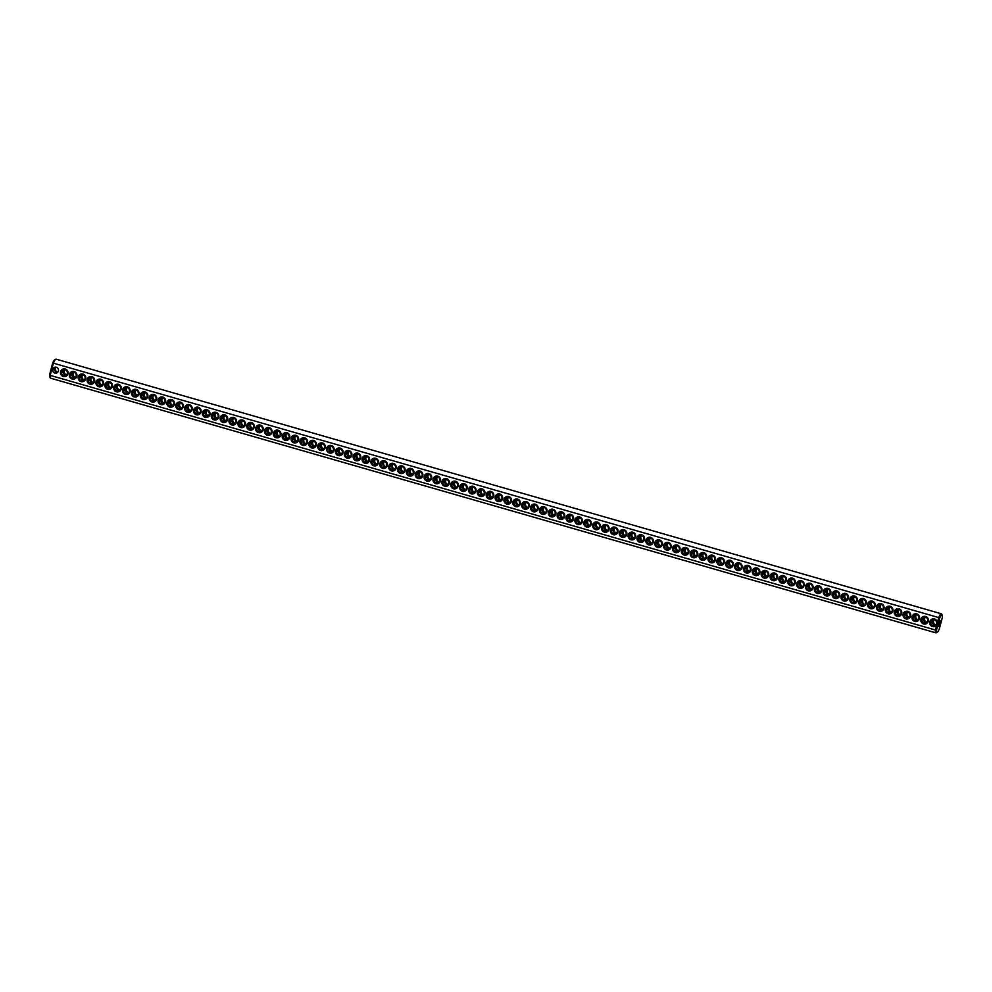 <?xml version="1.0" encoding="UTF-8"?>
<svg xmlns="http://www.w3.org/2000/svg" width="992" height="992" viewBox="0 0 992 992"><rect width="100%" height="100%" fill="white"/><g stroke="black" fill="none" stroke-linecap="round" stroke-linejoin="round"><path stroke-width="1.49" d="M937.328 632.164L936.262 632.772A9.908 1.81 -74 0 1 935.89 632.846A9.908 1.81 -74 0 1 935.431 630.007L50.183 375.373L49.6 374.74L52.712 362.973A9.015 1.649 -74 0 1 54.672 359.836L55.738 359.228A9.908 1.81 -74 0 1 56.11 359.154L941.371 613.8A9.908 1.81 -74 0 1 941.644 614.048L942.214 615.139A9.015 1.649 -74 0 1 942.4 617.26L939.288 629.027A9.015 1.649 -74 0 1 937.328 632.164A9.015 1.649 -74 0 1 936.56 629.87L939.672 618.103A9.015 1.649 -74 0 1 942.214 615.139M935.89 632.846L50.629 378.2A9.908 1.81 -74 0 1 50.356 377.952A9.908 1.81 -74 0 1 50.183 375.373L51.584 370.053M936.845 624.7L937.316 622.902A3.906 3.807 72.8 0 0 929.802 621.711A3.906 3.807 72.8 0 0 936.845 624.7L935.431 630.007L936.56 629.87M50.356 377.952L49.786 376.861A9.015 1.649 -74 0 1 49.6 374.74M52.055 368.268L53.456 362.948A9.908 1.81 -74 0 1 55.738 359.228M937.316 622.902L938.717 617.582L52.712 362.973M60.586 371.678A3.906 3.807 72.8 0 1 66.972 370.028A3.906 3.807 72.8 0 1 65.261 376.526A3.906 3.807 72.8 0 1 60.586 371.678M69.452 374.232A3.906 3.807 72.8 0 1 75.851 372.583A3.906 3.807 72.8 0 1 74.127 379.068A3.906 3.807 72.8 0 1 69.452 374.232M78.318 376.786A3.906 3.807 72.8 0 1 84.717 375.125A3.906 3.807 72.8 0 1 82.993 381.622A3.906 3.807 72.8 0 1 78.318 376.786M96.063 381.883A3.906 3.807 72.8 0 1 102.449 380.234A3.906 3.807 72.8 0 1 100.738 386.731A3.906 3.807 72.8 0 1 96.063 381.883M113.795 386.992A3.906 3.807 72.8 0 1 120.193 385.33A3.906 3.807 72.8 0 1 118.482 391.828A3.906 3.807 72.8 0 1 113.795 386.992M131.539 392.088A3.906 3.807 72.8 0 1 137.938 390.439A3.906 3.807 72.8 0 1 136.214 396.936A3.906 3.807 72.8 0 1 131.539 392.088M149.284 397.197A3.906 3.807 72.8 0 1 155.67 395.535A3.906 3.807 72.8 0 1 153.958 402.033A3.906 3.807 72.8 0 1 149.284 397.197M158.15 399.751A3.906 3.807 72.8 0 1 164.536 398.09A3.906 3.807 72.8 0 1 162.824 404.587A3.906 3.807 72.8 0 1 158.15 399.751M175.882 404.848A3.906 3.807 72.8 0 1 182.28 403.198A3.906 3.807 72.8 0 1 180.569 409.684A3.906 3.807 72.8 0 1 175.882 404.848M193.626 409.956A3.906 3.807 72.8 0 1 200.024 408.295A3.906 3.807 72.8 0 1 198.301 414.792A3.906 3.807 72.8 0 1 193.626 409.956M211.37 415.053A3.906 3.807 72.8 0 1 217.756 413.404A3.906 3.807 72.8 0 1 216.045 419.889A3.906 3.807 72.8 0 1 211.37 415.053M255.713 427.812A3.906 3.807 72.8 0 1 262.111 426.151A3.906 3.807 72.8 0 1 260.388 432.648A3.906 3.807 72.8 0 1 255.713 427.812M273.457 432.909A3.906 3.807 72.8 0 1 279.843 431.26A3.906 3.807 72.8 0 1 278.132 437.757A3.906 3.807 72.8 0 1 273.457 432.909M291.189 438.018A3.906 3.807 72.8 0 1 297.588 436.356A3.906 3.807 72.8 0 1 295.864 442.854A3.906 3.807 72.8 0 1 291.189 438.018M335.544 450.765A3.906 3.807 72.8 0 1 341.93 449.116A3.906 3.807 72.8 0 1 340.219 455.613A3.906 3.807 72.8 0 1 335.544 450.765M353.276 455.874A3.906 3.807 72.8 0 1 359.674 454.224A3.906 3.807 72.8 0 1 357.951 460.71A3.906 3.807 72.8 0 1 353.276 455.874M433.107 478.838A3.906 3.807 72.8 0 1 439.493 477.177A3.906 3.807 72.8 0 1 437.782 483.674A3.906 3.807 72.8 0 1 433.107 478.838M87.197 379.341A3.906 3.807 72.8 0 1 93.583 377.679A3.906 3.807 72.8 0 1 91.872 384.177A3.906 3.807 72.8 0 1 87.197 379.341M104.929 384.437A3.906 3.807 72.8 0 1 111.327 382.788A3.906 3.807 72.8 0 1 109.604 389.273A3.906 3.807 72.8 0 1 104.929 384.437M122.673 389.546A3.906 3.807 72.8 0 1 129.059 387.884A3.906 3.807 72.8 0 1 127.348 394.382A3.906 3.807 72.8 0 1 122.673 389.546M140.405 394.642A3.906 3.807 72.8 0 1 146.804 392.993A3.906 3.807 72.8 0 1 145.08 399.478A3.906 3.807 72.8 0 1 140.405 394.642M167.016 402.293A3.906 3.807 72.8 0 1 173.414 400.644A3.906 3.807 72.8 0 1 171.69 407.142A3.906 3.807 72.8 0 1 167.016 402.293M184.76 407.402A3.906 3.807 72.8 0 1 191.146 405.74A3.906 3.807 72.8 0 1 189.435 412.238A3.906 3.807 72.8 0 1 184.76 407.402M202.492 412.498A3.906 3.807 72.8 0 1 208.89 410.849A3.906 3.807 72.8 0 1 207.167 417.347A3.906 3.807 72.8 0 1 202.492 412.498M220.236 417.607A3.906 3.807 72.8 0 1 226.622 415.946A3.906 3.807 72.8 0 1 224.911 422.443A3.906 3.807 72.8 0 1 220.236 417.607M229.102 420.162A3.906 3.807 72.8 0 1 235.501 418.5A3.906 3.807 72.8 0 1 233.777 424.998A3.906 3.807 72.8 0 1 229.102 420.162M237.968 422.704A3.906 3.807 72.8 0 1 244.367 421.054A3.906 3.807 72.8 0 1 242.656 427.552A3.906 3.807 72.8 0 1 237.968 422.704M246.847 425.258A3.906 3.807 72.8 0 1 253.233 423.609A3.906 3.807 72.8 0 1 251.522 430.094A3.906 3.807 72.8 0 1 246.847 425.258M264.579 430.354A3.906 3.807 72.8 0 1 270.977 428.705A3.906 3.807 72.8 0 1 269.254 435.203A3.906 3.807 72.8 0 1 264.579 430.354M282.323 435.463A3.906 3.807 72.8 0 1 288.709 433.814A3.906 3.807 72.8 0 1 286.998 440.299A3.906 3.807 72.8 0 1 282.323 435.463M300.055 440.56A3.906 3.807 72.8 0 1 306.454 438.91A3.906 3.807 72.8 0 1 304.742 445.408A3.906 3.807 72.8 0 1 300.055 440.56M308.934 443.114A3.906 3.807 72.8 0 1 315.32 441.465A3.906 3.807 72.8 0 1 313.608 447.962A3.906 3.807 72.8 0 1 308.934 443.114M317.8 445.668A3.906 3.807 72.8 0 1 324.198 444.019A3.906 3.807 72.8 0 1 322.474 450.504A3.906 3.807 72.8 0 1 317.8 445.668M326.666 448.223A3.906 3.807 72.8 0 1 333.064 446.561A3.906 3.807 72.8 0 1 331.353 453.059A3.906 3.807 72.8 0 1 326.666 448.223M344.41 453.319A3.906 3.807 72.8 0 1 350.796 451.67A3.906 3.807 72.8 0 1 349.085 458.168A3.906 3.807 72.8 0 1 344.41 453.319M362.154 458.428A3.906 3.807 72.8 0 1 368.54 456.766A3.906 3.807 72.8 0 1 366.829 463.264A3.906 3.807 72.8 0 1 362.154 458.428M371.02 460.97A3.906 3.807 72.8 0 1 377.406 459.321A3.906 3.807 72.8 0 1 375.695 465.818A3.906 3.807 72.8 0 1 371.02 460.97M379.886 463.524A3.906 3.807 72.8 0 1 386.285 461.875A3.906 3.807 72.8 0 1 384.561 468.373A3.906 3.807 72.8 0 1 379.886 463.524M388.752 466.079A3.906 3.807 72.8 0 1 395.151 464.43A3.906 3.807 72.8 0 1 393.44 470.915A3.906 3.807 72.8 0 1 388.752 466.079M397.631 468.633A3.906 3.807 72.8 0 1 404.017 466.972A3.906 3.807 72.8 0 1 402.306 473.469A3.906 3.807 72.8 0 1 397.631 468.633M406.497 471.175A3.906 3.807 72.8 0 1 412.883 469.526A3.906 3.807 72.8 0 1 411.172 476.024A3.906 3.807 72.8 0 1 406.497 471.175M415.363 473.73A3.906 3.807 72.8 0 1 421.761 472.08A3.906 3.807 72.8 0 1 420.038 478.578A3.906 3.807 72.8 0 1 415.363 473.73M424.241 476.284A3.906 3.807 72.8 0 1 430.627 474.635A3.906 3.807 72.8 0 1 428.916 481.12A3.906 3.807 72.8 0 1 424.241 476.284M441.973 481.38A3.906 3.807 72.8 0 1 448.372 479.731A3.906 3.807 72.8 0 1 446.648 486.229A3.906 3.807 72.8 0 1 441.973 481.38M450.839 483.935A3.906 3.807 72.8 0 1 457.238 482.286A3.906 3.807 72.8 0 1 455.526 488.783A3.906 3.807 72.8 0 1 450.839 483.935M459.718 486.489A3.906 3.807 72.8 0 1 466.104 484.84A3.906 3.807 72.8 0 1 464.392 491.325A3.906 3.807 72.8 0 1 459.718 486.489M468.584 489.044A3.906 3.807 72.8 0 1 474.982 487.382A3.906 3.807 72.8 0 1 473.258 493.88A3.906 3.807 72.8 0 1 468.584 489.044M477.45 491.586A3.906 3.807 72.8 0 1 483.848 489.936A3.906 3.807 72.8 0 1 482.124 496.434A3.906 3.807 72.8 0 1 477.45 491.586M486.328 494.14A3.906 3.807 72.8 0 1 492.714 492.491A3.906 3.807 72.8 0 1 491.003 498.988A3.906 3.807 72.8 0 1 486.328 494.14M495.194 496.694A3.906 3.807 72.8 0 1 501.58 495.045A3.906 3.807 72.8 0 1 499.869 501.53A3.906 3.807 72.8 0 1 495.194 496.694M504.06 499.249A3.906 3.807 72.8 0 1 510.458 497.587A3.906 3.807 72.8 0 1 508.735 504.085A3.906 3.807 72.8 0 1 504.06 499.249M512.926 501.791A3.906 3.807 72.8 0 1 519.324 500.142A3.906 3.807 72.8 0 1 517.613 506.639A3.906 3.807 72.8 0 1 512.926 501.791M521.804 504.345A3.906 3.807 72.8 0 1 528.19 502.696A3.906 3.807 72.8 0 1 526.479 509.194A3.906 3.807 72.8 0 1 521.804 504.345M530.67 506.9A3.906 3.807 72.8 0 1 537.069 505.25A3.906 3.807 72.8 0 1 535.345 511.736A3.906 3.807 72.8 0 1 530.67 506.9M539.536 509.454A3.906 3.807 72.8 0 1 545.935 507.792A3.906 3.807 72.8 0 1 544.211 514.29A3.906 3.807 72.8 0 1 539.536 509.454M548.415 511.996A3.906 3.807 72.8 0 1 554.801 510.347A3.906 3.807 72.8 0 1 553.09 516.844A3.906 3.807 72.8 0 1 548.415 511.996M557.281 514.55A3.906 3.807 72.8 0 1 563.667 512.901A3.906 3.807 72.8 0 1 561.956 519.399A3.906 3.807 72.8 0 1 557.281 514.55M566.147 517.105A3.906 3.807 72.8 0 1 572.545 515.456A3.906 3.807 72.8 0 1 570.822 521.941A3.906 3.807 72.8 0 1 566.147 517.105M575.013 519.659A3.906 3.807 72.8 0 1 581.411 517.998A3.906 3.807 72.8 0 1 579.7 524.495A3.906 3.807 72.8 0 1 575.013 519.659M583.891 522.201A3.906 3.807 72.8 0 1 590.277 520.552A3.906 3.807 72.8 0 1 588.566 527.05A3.906 3.807 72.8 0 1 583.891 522.201M592.757 524.756A3.906 3.807 72.8 0 1 599.156 523.106A3.906 3.807 72.8 0 1 597.432 529.604A3.906 3.807 72.8 0 1 592.757 524.756M601.623 527.31A3.906 3.807 72.8 0 1 608.022 525.661A3.906 3.807 72.8 0 1 606.298 532.146A3.906 3.807 72.8 0 1 601.623 527.31M610.502 529.864A3.906 3.807 72.8 0 1 616.888 528.203A3.906 3.807 72.8 0 1 615.176 534.7A3.906 3.807 72.8 0 1 610.502 529.864M619.368 532.406A3.906 3.807 72.8 0 1 625.754 530.757A3.906 3.807 72.8 0 1 624.042 537.255A3.906 3.807 72.8 0 1 619.368 532.406M628.234 534.961A3.906 3.807 72.8 0 1 634.632 533.312A3.906 3.807 72.8 0 1 632.908 539.809A3.906 3.807 72.8 0 1 628.234 534.961M637.1 537.515A3.906 3.807 72.8 0 1 643.498 535.866A3.906 3.807 72.8 0 1 641.787 542.351A3.906 3.807 72.8 0 1 637.1 537.515M645.978 540.07A3.906 3.807 72.8 0 1 652.364 538.408A3.906 3.807 72.8 0 1 650.653 544.906A3.906 3.807 72.8 0 1 645.978 540.07M654.844 542.612A3.906 3.807 72.8 0 1 661.242 540.962A3.906 3.807 72.8 0 1 659.519 547.46A3.906 3.807 72.8 0 1 654.844 542.612M663.71 545.166A3.906 3.807 72.8 0 1 670.108 543.517A3.906 3.807 72.8 0 1 668.397 550.014A3.906 3.807 72.8 0 1 663.71 545.166M672.588 547.72A3.906 3.807 72.8 0 1 678.974 546.071A3.906 3.807 72.8 0 1 677.263 552.556A3.906 3.807 72.8 0 1 672.588 547.72M681.454 550.275A3.906 3.807 72.8 0 1 687.84 548.613A3.906 3.807 72.8 0 1 686.129 555.111A3.906 3.807 72.8 0 1 681.454 550.275M690.32 552.817A3.906 3.807 72.8 0 1 696.719 551.168A3.906 3.807 72.8 0 1 694.995 557.665A3.906 3.807 72.8 0 1 690.32 552.817M699.199 555.371A3.906 3.807 72.8 0 1 705.585 553.722A3.906 3.807 72.8 0 1 703.874 560.22A3.906 3.807 72.8 0 1 699.199 555.371M708.065 557.926A3.906 3.807 72.8 0 1 714.451 556.276A3.906 3.807 72.8 0 1 712.74 562.762A3.906 3.807 72.8 0 1 708.065 557.926M716.931 560.48A3.906 3.807 72.8 0 1 723.329 558.818A3.906 3.807 72.8 0 1 721.606 565.316A3.906 3.807 72.8 0 1 716.931 560.48M725.797 563.022A3.906 3.807 72.8 0 1 732.195 561.373A3.906 3.807 72.8 0 1 730.484 567.87A3.906 3.807 72.8 0 1 725.797 563.022M734.675 565.576A3.906 3.807 72.8 0 1 741.061 563.927A3.906 3.807 72.8 0 1 739.35 570.425A3.906 3.807 72.8 0 1 734.675 565.576M743.541 568.131A3.906 3.807 72.8 0 1 749.927 566.482A3.906 3.807 72.8 0 1 748.216 572.967A3.906 3.807 72.8 0 1 743.541 568.131M752.407 570.685A3.906 3.807 72.8 0 1 758.806 569.024A3.906 3.807 72.8 0 1 757.082 575.521A3.906 3.807 72.8 0 1 752.407 570.685M761.286 573.227A3.906 3.807 72.8 0 1 767.672 571.578A3.906 3.807 72.8 0 1 765.96 578.076A3.906 3.807 72.8 0 1 761.286 573.227M770.152 575.782A3.906 3.807 72.8 0 1 776.538 574.132A3.906 3.807 72.8 0 1 774.826 580.63A3.906 3.807 72.8 0 1 770.152 575.782M779.018 578.336A3.906 3.807 72.8 0 1 785.416 576.687A3.906 3.807 72.8 0 1 783.692 583.172A3.906 3.807 72.8 0 1 779.018 578.336M787.884 580.89A3.906 3.807 72.8 0 1 794.282 579.229A3.906 3.807 72.8 0 1 792.571 585.726A3.906 3.807 72.8 0 1 787.884 580.89M796.762 583.432A3.906 3.807 72.8 0 1 803.148 581.783A3.906 3.807 72.8 0 1 801.437 588.281A3.906 3.807 72.8 0 1 796.762 583.432M805.628 585.987A3.906 3.807 72.8 0 1 812.026 584.338A3.906 3.807 72.8 0 1 810.303 590.835A3.906 3.807 72.8 0 1 805.628 585.987M814.494 588.541A3.906 3.807 72.8 0 1 820.892 586.892A3.906 3.807 72.8 0 1 819.169 593.377A3.906 3.807 72.8 0 1 814.494 588.541M823.372 591.096A3.906 3.807 72.8 0 1 829.758 589.434A3.906 3.807 72.8 0 1 828.047 595.932A3.906 3.807 72.8 0 1 823.372 591.096M832.238 593.638A3.906 3.807 72.8 0 1 838.624 591.988A3.906 3.807 72.8 0 1 836.913 598.486A3.906 3.807 72.8 0 1 832.238 593.638M841.104 596.192A3.906 3.807 72.8 0 1 847.503 594.543A3.906 3.807 72.8 0 1 845.779 601.028A3.906 3.807 72.8 0 1 841.104 596.192M849.97 598.746A3.906 3.807 72.8 0 1 856.369 597.097A3.906 3.807 72.8 0 1 854.658 603.582A3.906 3.807 72.8 0 1 849.97 598.746M858.849 601.301A3.906 3.807 72.8 0 1 865.235 599.639A3.906 3.807 72.8 0 1 863.524 606.137A3.906 3.807 72.8 0 1 858.849 601.301M867.715 603.843A3.906 3.807 72.8 0 1 874.113 602.194A3.906 3.807 72.8 0 1 872.39 608.691A3.906 3.807 72.8 0 1 867.715 603.843M876.581 606.397A3.906 3.807 72.8 0 1 882.979 604.748A3.906 3.807 72.8 0 1 881.256 611.233A3.906 3.807 72.8 0 1 876.581 606.397M885.459 608.952A3.906 3.807 72.8 0 1 891.845 607.302A3.906 3.807 72.8 0 1 890.134 613.788A3.906 3.807 72.8 0 1 885.459 608.952M894.325 611.506A3.906 3.807 72.8 0 1 900.711 609.844A3.906 3.807 72.8 0 1 899 616.342A3.906 3.807 72.8 0 1 894.325 611.506M903.191 614.048A3.906 3.807 72.8 0 1 909.59 612.399A3.906 3.807 72.8 0 1 907.866 618.896A3.906 3.807 72.8 0 1 903.191 614.048M912.057 616.602A3.906 3.807 72.8 0 1 918.456 614.953A3.906 3.807 72.8 0 1 916.744 621.438A3.906 3.807 72.8 0 1 912.057 616.602M920.936 619.157A3.906 3.807 72.8 0 1 927.322 617.508A3.906 3.807 72.8 0 1 925.61 623.993A3.906 3.807 72.8 0 1 920.936 619.157M935.816 624.799A3.001 2.926 72.8 0 1 934.266 619.789M57.734 372.211A3.001 2.926 72.8 0 1 56.184 367.201M939.672 618.103L938.717 617.582A9.908 1.81 -74 0 1 941.371 613.8M66.6 374.765A3.001 2.926 72.8 0 1 65.05 369.756M75.466 377.32A3.001 2.926 72.8 0 1 73.916 372.31M84.345 379.874A3.001 2.926 72.8 0 1 82.795 374.864M93.211 382.416A3.001 2.926 72.8 0 1 91.661 377.406M102.077 384.97A3.001 2.926 72.8 0 1 100.527 379.961M110.943 387.525A3.001 2.926 72.8 0 1 109.393 382.515M119.821 390.079A3.001 2.926 72.8 0 1 118.271 385.07M128.687 392.621A3.001 2.926 72.8 0 1 127.137 387.612M137.553 395.176A3.001 2.926 72.8 0 1 136.003 390.166M146.432 397.73A3.001 2.926 72.8 0 1 144.882 392.72M155.298 400.284A3.001 2.926 72.8 0 1 153.748 395.275M164.164 402.826A3.001 2.926 72.8 0 1 162.614 397.817M173.03 405.381A3.001 2.926 72.8 0 1 171.48 400.371M181.908 407.935A3.001 2.926 72.8 0 1 180.358 402.926M190.774 410.49A3.001 2.926 72.8 0 1 189.224 405.48M199.64 413.032A3.001 2.926 72.8 0 1 198.09 408.022M208.518 415.586A3.001 2.926 72.8 0 1 206.968 410.576M217.384 418.14A3.001 2.926 72.8 0 1 215.834 413.131M226.25 420.695A3.001 2.926 72.8 0 1 224.7 415.685M235.116 423.237A3.001 2.926 72.8 0 1 233.579 418.227M243.995 425.791A3.001 2.926 72.8 0 1 242.445 420.782M252.861 428.346A3.001 2.926 72.8 0 1 251.311 423.336M261.727 430.9A3.001 2.926 72.8 0 1 260.177 425.89M270.605 433.442A3.001 2.926 72.8 0 1 269.055 428.432M279.471 435.996A3.001 2.926 72.8 0 1 277.921 430.987M288.337 438.551A3.001 2.926 72.8 0 1 286.787 433.541M297.203 441.105A3.001 2.926 72.8 0 1 295.666 436.096M306.082 443.647A3.001 2.926 72.8 0 1 304.532 438.638M314.948 446.202A3.001 2.926 72.8 0 1 313.398 441.192M323.814 448.756A3.001 2.926 72.8 0 1 322.264 443.746M332.692 451.31A3.001 2.926 72.8 0 1 331.142 446.301M341.558 453.852A3.001 2.926 72.8 0 1 340.008 448.843M350.424 456.407A3.001 2.926 72.8 0 1 348.874 451.397M359.29 458.961A3.001 2.926 72.8 0 1 357.752 453.952M368.168 461.516A3.001 2.926 72.8 0 1 366.618 456.506M377.034 464.058A3.001 2.926 72.8 0 1 375.484 459.048M385.9 466.612A3.001 2.926 72.8 0 1 384.35 461.602M394.779 469.166A3.001 2.926 72.8 0 1 393.229 464.157M403.645 471.721A3.001 2.926 72.8 0 1 402.095 466.711M412.511 474.263A3.001 2.926 72.8 0 1 410.961 469.253M421.389 476.817A3.001 2.926 72.8 0 1 419.839 471.808M430.255 479.372A3.001 2.926 72.8 0 1 428.705 474.362M439.121 481.926A3.001 2.926 72.8 0 1 437.571 476.916M447.987 484.468A3.001 2.926 72.8 0 1 446.437 479.458M456.866 487.022A3.001 2.926 72.8 0 1 455.316 482.013M465.732 489.577A3.001 2.926 72.8 0 1 464.182 484.567M474.598 492.131A3.001 2.926 72.8 0 1 473.048 487.122M483.476 494.673A3.001 2.926 72.8 0 1 481.926 489.664M492.342 497.228A3.001 2.926 72.8 0 1 490.792 492.218M501.208 499.782A3.001 2.926 72.8 0 1 499.658 494.772M510.074 502.336A3.001 2.926 72.8 0 1 508.524 497.327M518.952 504.878A3.001 2.926 72.8 0 1 517.402 499.869M527.818 507.433A3.001 2.926 72.8 0 1 526.268 502.423M536.684 509.987A3.001 2.926 72.8 0 1 535.134 504.978M545.563 512.542A3.001 2.926 72.8 0 1 544.013 507.532M554.429 515.084A3.001 2.926 72.8 0 1 552.879 510.074M563.295 517.638A3.001 2.926 72.8 0 1 561.745 512.628M572.161 520.192A3.001 2.926 72.8 0 1 570.611 515.183M581.039 522.747A3.001 2.926 72.8 0 1 579.489 517.737M589.905 525.289A3.001 2.926 72.8 0 1 588.355 520.279M598.771 527.843A3.001 2.926 72.8 0 1 597.221 522.834M607.65 530.398A3.001 2.926 72.8 0 1 606.1 525.388M616.516 532.952A3.001 2.926 72.8 0 1 614.966 527.942M625.382 535.494A3.001 2.926 72.8 0 1 623.832 530.484M634.248 538.048A3.001 2.926 72.8 0 1 632.71 533.039M643.126 540.603A3.001 2.926 72.8 0 1 641.576 535.593M651.992 543.157A3.001 2.926 72.8 0 1 650.442 538.148M660.858 545.699A3.001 2.926 72.8 0 1 659.308 540.69M669.736 548.254A3.001 2.926 72.8 0 1 668.186 543.244M678.602 550.808A3.001 2.926 72.8 0 1 677.052 545.798M687.468 553.362A3.001 2.926 72.8 0 1 685.918 548.353M696.334 555.904A3.001 2.926 72.8 0 1 694.797 550.895M705.213 558.459A3.001 2.926 72.8 0 1 703.663 553.449M714.079 561.013A3.001 2.926 72.8 0 1 712.529 556.004M722.945 563.568A3.001 2.926 72.8 0 1 721.395 558.558M731.823 566.11A3.001 2.926 72.8 0 1 730.273 561.1M740.689 568.664A3.001 2.926 72.8 0 1 739.139 563.654M749.555 571.218A3.001 2.926 72.8 0 1 748.005 566.209M758.421 573.773A3.001 2.926 72.8 0 1 756.884 568.763M767.3 576.315A3.001 2.926 72.8 0 1 765.75 571.305M776.166 578.869A3.001 2.926 72.8 0 1 774.616 573.86M785.032 581.424A3.001 2.926 72.8 0 1 783.482 576.414M793.91 583.978A3.001 2.926 72.8 0 1 792.36 578.968M802.776 586.52A3.001 2.926 72.8 0 1 801.226 581.51M811.642 589.074A3.001 2.926 72.8 0 1 810.092 584.065M820.52 591.629A3.001 2.926 72.8 0 1 818.97 586.619M829.386 594.183A3.001 2.926 72.8 0 1 827.836 589.174M838.252 596.725A3.001 2.926 72.8 0 1 836.702 591.716M847.118 599.28A3.001 2.926 72.8 0 1 845.568 594.27M855.997 601.834A3.001 2.926 72.8 0 1 854.447 596.824M864.863 604.388A3.001 2.926 72.8 0 1 863.313 599.379M873.729 606.93A3.001 2.926 72.8 0 1 872.179 601.921M882.607 609.485A3.001 2.926 72.8 0 1 881.057 604.475M891.473 612.039A3.001 2.926 72.8 0 1 889.923 607.03M900.339 614.594A3.001 2.926 72.8 0 1 898.789 609.584M909.205 617.136A3.001 2.926 72.8 0 1 907.655 612.126M918.084 619.69A3.001 2.926 72.8 0 1 916.534 614.68M926.95 622.244A3.001 2.926 72.8 0 1 925.4 617.235M940.242 620.682L938.643 626.448L940.242 620.682M930.843 621.897A3.001 2.926 72.8 0 1 936.485 621.848A3.001 2.926 72.8 0 1 931.649 624.848A3.001 2.926 72.8 0 1 930.843 621.897M52.75 369.322A3.001 2.926 72.8 0 1 58.392 369.272A3.001 2.926 72.8 0 1 53.556 372.273A3.001 2.926 72.8 0 1 52.75 369.322M61.616 371.864A3.001 2.926 72.8 0 1 67.258 371.814A3.001 2.926 72.8 0 1 62.422 374.827A3.001 2.926 72.8 0 1 61.616 371.864M70.494 374.418A3.001 2.926 72.8 0 1 76.136 374.368A3.001 2.926 72.8 0 1 71.3 377.369A3.001 2.926 72.8 0 1 70.494 374.418M79.36 376.972A3.001 2.926 72.8 0 1 85.002 376.923A3.001 2.926 72.8 0 1 80.166 379.924A3.001 2.926 72.8 0 1 79.36 376.972M97.104 382.069A3.001 2.926 72.8 0 1 102.734 382.019A3.001 2.926 72.8 0 1 97.91 385.032A3.001 2.926 72.8 0 1 97.104 382.069M114.836 387.178A3.001 2.926 72.8 0 1 120.478 387.128A3.001 2.926 72.8 0 1 115.642 390.129A3.001 2.926 72.8 0 1 114.836 387.178M132.581 392.274A3.001 2.926 72.8 0 1 138.223 392.224A3.001 2.926 72.8 0 1 133.387 395.238A3.001 2.926 72.8 0 1 132.581 392.274M150.313 397.383A3.001 2.926 72.8 0 1 155.955 397.333A3.001 2.926 72.8 0 1 151.119 400.334A3.001 2.926 72.8 0 1 150.313 397.383M159.191 399.937A3.001 2.926 72.8 0 1 164.821 399.888A3.001 2.926 72.8 0 1 159.997 402.888A3.001 2.926 72.8 0 1 159.191 399.937M176.923 405.034A3.001 2.926 72.8 0 1 182.565 404.984A3.001 2.926 72.8 0 1 177.729 407.985A3.001 2.926 72.8 0 1 176.923 405.034M194.668 410.142A3.001 2.926 72.8 0 1 200.31 410.093A3.001 2.926 72.8 0 1 195.474 413.094A3.001 2.926 72.8 0 1 194.668 410.142M212.4 415.239A3.001 2.926 72.8 0 1 218.042 415.189A3.001 2.926 72.8 0 1 213.206 418.19A3.001 2.926 72.8 0 1 212.4 415.239M256.754 427.998A3.001 2.926 72.8 0 1 262.396 427.949A3.001 2.926 72.8 0 1 257.56 430.95A3.001 2.926 72.8 0 1 256.754 427.998M274.486 433.095A3.001 2.926 72.8 0 1 280.128 433.045A3.001 2.926 72.8 0 1 275.292 436.058A3.001 2.926 72.8 0 1 274.486 433.095M292.231 438.204A3.001 2.926 72.8 0 1 297.873 438.154A3.001 2.926 72.8 0 1 293.037 441.155A3.001 2.926 72.8 0 1 292.231 438.204M336.573 450.963A3.001 2.926 72.8 0 1 342.215 450.914A3.001 2.926 72.8 0 1 337.379 453.914A3.001 2.926 72.8 0 1 336.573 450.963M354.318 456.06A3.001 2.926 72.8 0 1 359.96 456.01A3.001 2.926 72.8 0 1 355.124 459.011A3.001 2.926 72.8 0 1 354.318 456.06M434.149 479.024A3.001 2.926 72.8 0 1 439.778 478.975A3.001 2.926 72.8 0 1 434.955 481.976A3.001 2.926 72.8 0 1 434.149 479.024M88.226 379.527A3.001 2.926 72.8 0 1 93.868 379.477A3.001 2.926 72.8 0 1 89.032 382.478A3.001 2.926 72.8 0 1 88.226 379.527M105.97 384.623A3.001 2.926 72.8 0 1 111.612 384.574A3.001 2.926 72.8 0 1 106.776 387.574A3.001 2.926 72.8 0 1 105.97 384.623M123.702 389.732A3.001 2.926 72.8 0 1 129.344 389.682A3.001 2.926 72.8 0 1 124.508 392.683A3.001 2.926 72.8 0 1 123.702 389.732M141.447 394.828A3.001 2.926 72.8 0 1 147.089 394.779A3.001 2.926 72.8 0 1 142.253 397.78A3.001 2.926 72.8 0 1 141.447 394.828M168.057 402.479A3.001 2.926 72.8 0 1 173.699 402.43A3.001 2.926 72.8 0 1 168.863 405.443A3.001 2.926 72.8 0 1 168.057 402.479M185.789 407.588A3.001 2.926 72.8 0 1 191.431 407.538A3.001 2.926 72.8 0 1 186.608 410.539A3.001 2.926 72.8 0 1 185.789 407.588M203.534 412.684A3.001 2.926 72.8 0 1 209.176 412.635A3.001 2.926 72.8 0 1 204.34 415.648A3.001 2.926 72.8 0 1 203.534 412.684M221.278 417.793A3.001 2.926 72.8 0 1 226.908 417.744A3.001 2.926 72.8 0 1 222.084 420.744A3.001 2.926 72.8 0 1 221.278 417.793M230.144 420.348A3.001 2.926 72.8 0 1 235.786 420.298A3.001 2.926 72.8 0 1 230.95 423.299A3.001 2.926 72.8 0 1 230.144 420.348M239.01 422.89A3.001 2.926 72.8 0 1 244.652 422.84A3.001 2.926 72.8 0 1 239.816 425.853A3.001 2.926 72.8 0 1 239.01 422.89M247.876 425.444A3.001 2.926 72.8 0 1 253.518 425.394A3.001 2.926 72.8 0 1 248.694 428.395A3.001 2.926 72.8 0 1 247.876 425.444M265.62 430.553A3.001 2.926 72.8 0 1 271.262 430.503A3.001 2.926 72.8 0 1 266.426 433.504A3.001 2.926 72.8 0 1 265.62 430.553M283.365 435.649A3.001 2.926 72.8 0 1 288.994 435.6A3.001 2.926 72.8 0 1 284.171 438.6A3.001 2.926 72.8 0 1 283.365 435.649M301.097 440.758A3.001 2.926 72.8 0 1 306.739 440.708A3.001 2.926 72.8 0 1 301.903 443.709A3.001 2.926 72.8 0 1 301.097 440.758M309.963 443.3A3.001 2.926 72.8 0 1 315.605 443.25A3.001 2.926 72.8 0 1 310.781 446.264A3.001 2.926 72.8 0 1 309.963 443.3M318.841 445.854A3.001 2.926 72.8 0 1 324.483 445.805A3.001 2.926 72.8 0 1 319.647 448.806A3.001 2.926 72.8 0 1 318.841 445.854M327.707 448.409A3.001 2.926 72.8 0 1 333.349 448.359A3.001 2.926 72.8 0 1 328.513 451.36A3.001 2.926 72.8 0 1 327.707 448.409M345.452 453.505A3.001 2.926 72.8 0 1 351.081 453.456A3.001 2.926 72.8 0 1 346.258 456.469A3.001 2.926 72.8 0 1 345.452 453.505M363.184 458.614A3.001 2.926 72.8 0 1 368.826 458.564A3.001 2.926 72.8 0 1 363.99 461.565A3.001 2.926 72.8 0 1 363.184 458.614M372.062 461.168A3.001 2.926 72.8 0 1 377.692 461.119A3.001 2.926 72.8 0 1 372.868 464.12A3.001 2.926 72.8 0 1 372.062 461.168M380.928 463.71A3.001 2.926 72.8 0 1 386.57 463.661A3.001 2.926 72.8 0 1 381.734 466.674A3.001 2.926 72.8 0 1 380.928 463.71M389.794 466.265A3.001 2.926 72.8 0 1 395.436 466.215A3.001 2.926 72.8 0 1 390.6 469.216A3.001 2.926 72.8 0 1 389.794 466.265M398.66 468.819A3.001 2.926 72.8 0 1 404.302 468.77A3.001 2.926 72.8 0 1 399.466 471.77A3.001 2.926 72.8 0 1 398.66 468.819M407.538 471.374A3.001 2.926 72.8 0 1 413.168 471.324A3.001 2.926 72.8 0 1 408.344 474.325A3.001 2.926 72.8 0 1 407.538 471.374M416.404 473.916A3.001 2.926 72.8 0 1 422.046 473.866A3.001 2.926 72.8 0 1 417.21 476.879A3.001 2.926 72.8 0 1 416.404 473.916M425.27 476.47A3.001 2.926 72.8 0 1 430.912 476.42A3.001 2.926 72.8 0 1 426.076 479.421A3.001 2.926 72.8 0 1 425.27 476.47M443.015 481.579A3.001 2.926 72.8 0 1 448.657 481.529A3.001 2.926 72.8 0 1 443.821 484.53A3.001 2.926 72.8 0 1 443.015 481.579M451.881 484.121A3.001 2.926 72.8 0 1 457.523 484.071A3.001 2.926 72.8 0 1 452.687 487.084A3.001 2.926 72.8 0 1 451.881 484.121M460.747 486.675A3.001 2.926 72.8 0 1 466.389 486.626A3.001 2.926 72.8 0 1 461.553 489.626A3.001 2.926 72.8 0 1 460.747 486.675M469.625 489.23A3.001 2.926 72.8 0 1 475.267 489.18A3.001 2.926 72.8 0 1 470.431 492.181A3.001 2.926 72.8 0 1 469.625 489.23M478.491 491.784A3.001 2.926 72.8 0 1 484.133 491.734A3.001 2.926 72.8 0 1 479.297 494.735A3.001 2.926 72.8 0 1 478.491 491.784M487.357 494.326A3.001 2.926 72.8 0 1 492.999 494.276A3.001 2.926 72.8 0 1 488.163 497.29A3.001 2.926 72.8 0 1 487.357 494.326M496.236 496.88A3.001 2.926 72.8 0 1 501.865 496.831A3.001 2.926 72.8 0 1 497.042 499.832A3.001 2.926 72.8 0 1 496.236 496.88M505.102 499.435A3.001 2.926 72.8 0 1 510.744 499.385A3.001 2.926 72.8 0 1 505.908 502.386A3.001 2.926 72.8 0 1 505.102 499.435M513.968 501.989A3.001 2.926 72.8 0 1 519.61 501.94A3.001 2.926 72.8 0 1 514.774 504.94A3.001 2.926 72.8 0 1 513.968 501.989M522.834 504.531A3.001 2.926 72.8 0 1 528.476 504.482A3.001 2.926 72.8 0 1 523.64 507.495A3.001 2.926 72.8 0 1 522.834 504.531M531.712 507.086A3.001 2.926 72.8 0 1 537.354 507.036A3.001 2.926 72.8 0 1 532.518 510.037A3.001 2.926 72.8 0 1 531.712 507.086M540.578 509.64A3.001 2.926 72.8 0 1 546.22 509.59A3.001 2.926 72.8 0 1 541.384 512.591A3.001 2.926 72.8 0 1 540.578 509.64M549.444 512.194A3.001 2.926 72.8 0 1 555.086 512.145A3.001 2.926 72.8 0 1 550.25 515.146A3.001 2.926 72.8 0 1 549.444 512.194M558.322 514.736A3.001 2.926 72.8 0 1 563.952 514.687A3.001 2.926 72.8 0 1 559.128 517.7A3.001 2.926 72.8 0 1 558.322 514.736M567.188 517.291A3.001 2.926 72.8 0 1 572.83 517.241A3.001 2.926 72.8 0 1 567.994 520.242A3.001 2.926 72.8 0 1 567.188 517.291M576.054 519.845A3.001 2.926 72.8 0 1 581.696 519.796A3.001 2.926 72.8 0 1 576.86 522.796A3.001 2.926 72.8 0 1 576.054 519.845M584.92 522.4A3.001 2.926 72.8 0 1 590.562 522.35A3.001 2.926 72.8 0 1 585.739 525.351A3.001 2.926 72.8 0 1 584.92 522.4M593.799 524.942A3.001 2.926 72.8 0 1 599.441 524.892A3.001 2.926 72.8 0 1 594.605 527.905A3.001 2.926 72.8 0 1 593.799 524.942M602.665 527.496A3.001 2.926 72.8 0 1 608.307 527.446A3.001 2.926 72.8 0 1 603.471 530.447A3.001 2.926 72.8 0 1 602.665 527.496M611.531 530.05A3.001 2.926 72.8 0 1 617.173 530.001A3.001 2.926 72.8 0 1 612.337 533.002A3.001 2.926 72.8 0 1 611.531 530.05M620.409 532.605A3.001 2.926 72.8 0 1 626.039 532.555A3.001 2.926 72.8 0 1 621.215 535.556A3.001 2.926 72.8 0 1 620.409 532.605M629.275 535.147A3.001 2.926 72.8 0 1 634.917 535.097A3.001 2.926 72.8 0 1 630.081 538.11A3.001 2.926 72.8 0 1 629.275 535.147M638.141 537.701A3.001 2.926 72.8 0 1 643.783 537.652A3.001 2.926 72.8 0 1 638.947 540.652A3.001 2.926 72.8 0 1 638.141 537.701M647.007 540.256A3.001 2.926 72.8 0 1 652.649 540.206A3.001 2.926 72.8 0 1 647.826 543.207A3.001 2.926 72.8 0 1 647.007 540.256M655.886 542.81A3.001 2.926 72.8 0 1 661.528 542.76A3.001 2.926 72.8 0 1 656.692 545.761A3.001 2.926 72.8 0 1 655.886 542.81M664.752 545.352A3.001 2.926 72.8 0 1 670.394 545.302A3.001 2.926 72.8 0 1 665.558 548.316A3.001 2.926 72.8 0 1 664.752 545.352M673.618 547.906A3.001 2.926 72.8 0 1 679.26 547.857A3.001 2.926 72.8 0 1 674.424 550.858A3.001 2.926 72.8 0 1 673.618 547.906M682.496 550.461A3.001 2.926 72.8 0 1 688.126 550.411A3.001 2.926 72.8 0 1 683.302 553.412A3.001 2.926 72.8 0 1 682.496 550.461M691.362 553.015A3.001 2.926 72.8 0 1 697.004 552.966A3.001 2.926 72.8 0 1 692.168 555.966A3.001 2.926 72.8 0 1 691.362 553.015M700.228 555.557A3.001 2.926 72.8 0 1 705.87 555.508A3.001 2.926 72.8 0 1 701.034 558.521A3.001 2.926 72.8 0 1 700.228 555.557M709.094 558.112A3.001 2.926 72.8 0 1 714.736 558.062A3.001 2.926 72.8 0 1 709.912 561.063A3.001 2.926 72.8 0 1 709.094 558.112M717.972 560.666A3.001 2.926 72.8 0 1 723.614 560.616A3.001 2.926 72.8 0 1 718.778 563.617A3.001 2.926 72.8 0 1 717.972 560.666M726.838 563.22A3.001 2.926 72.8 0 1 732.48 563.171A3.001 2.926 72.8 0 1 727.644 566.172A3.001 2.926 72.8 0 1 726.838 563.22M735.704 565.762A3.001 2.926 72.8 0 1 741.346 565.713A3.001 2.926 72.8 0 1 736.51 568.726A3.001 2.926 72.8 0 1 735.704 565.762M744.583 568.317A3.001 2.926 72.8 0 1 750.212 568.267A3.001 2.926 72.8 0 1 745.389 571.268A3.001 2.926 72.8 0 1 744.583 568.317M753.449 570.871A3.001 2.926 72.8 0 1 759.091 570.822A3.001 2.926 72.8 0 1 754.255 573.822A3.001 2.926 72.8 0 1 753.449 570.871M762.315 573.426A3.001 2.926 72.8 0 1 767.957 573.376A3.001 2.926 72.8 0 1 763.121 576.377A3.001 2.926 72.8 0 1 762.315 573.426M771.193 575.968A3.001 2.926 72.8 0 1 776.823 575.918A3.001 2.926 72.8 0 1 771.999 578.931A3.001 2.926 72.8 0 1 771.193 575.968M780.059 578.522A3.001 2.926 72.8 0 1 785.701 578.472A3.001 2.926 72.8 0 1 780.865 581.473A3.001 2.926 72.8 0 1 780.059 578.522M788.925 581.076A3.001 2.926 72.8 0 1 794.567 581.027A3.001 2.926 72.8 0 1 789.731 584.028A3.001 2.926 72.8 0 1 788.925 581.076M797.791 583.631A3.001 2.926 72.8 0 1 803.433 583.581A3.001 2.926 72.8 0 1 798.597 586.582A3.001 2.926 72.8 0 1 797.791 583.631M806.67 586.173A3.001 2.926 72.8 0 1 812.312 586.123A3.001 2.926 72.8 0 1 807.476 589.136A3.001 2.926 72.8 0 1 806.67 586.173M815.536 588.727A3.001 2.926 72.8 0 1 821.178 588.678A3.001 2.926 72.8 0 1 816.342 591.678A3.001 2.926 72.8 0 1 815.536 588.727M824.402 591.282A3.001 2.926 72.8 0 1 830.044 591.232A3.001 2.926 72.8 0 1 825.208 594.233A3.001 2.926 72.8 0 1 824.402 591.282M833.28 593.836A3.001 2.926 72.8 0 1 838.91 593.786A3.001 2.926 72.8 0 1 834.086 596.787A3.001 2.926 72.8 0 1 833.28 593.836M842.146 596.378A3.001 2.926 72.8 0 1 847.788 596.328A3.001 2.926 72.8 0 1 842.952 599.342A3.001 2.926 72.8 0 1 842.146 596.378M851.012 598.932A3.001 2.926 72.8 0 1 856.654 598.883A3.001 2.926 72.8 0 1 851.818 601.884A3.001 2.926 72.8 0 1 851.012 598.932M859.878 601.487A3.001 2.926 72.8 0 1 865.52 601.437A3.001 2.926 72.8 0 1 860.684 604.438A3.001 2.926 72.8 0 1 859.878 601.487M868.756 604.041A3.001 2.926 72.8 0 1 874.398 603.992A3.001 2.926 72.8 0 1 869.562 606.992A3.001 2.926 72.8 0 1 868.756 604.041M877.622 606.583A3.001 2.926 72.8 0 1 883.264 606.534A3.001 2.926 72.8 0 1 878.428 609.547A3.001 2.926 72.8 0 1 877.622 606.583M886.488 609.138A3.001 2.926 72.8 0 1 892.13 609.088A3.001 2.926 72.8 0 1 887.294 612.089A3.001 2.926 72.8 0 1 886.488 609.138M895.367 611.692A3.001 2.926 72.8 0 1 900.996 611.642A3.001 2.926 72.8 0 1 896.173 614.643A3.001 2.926 72.8 0 1 895.367 611.692M904.233 614.246A3.001 2.926 72.8 0 1 909.875 614.197A3.001 2.926 72.8 0 1 905.039 617.198A3.001 2.926 72.8 0 1 904.233 614.246M913.099 616.788A3.001 2.926 72.8 0 1 918.741 616.739A3.001 2.926 72.8 0 1 913.905 619.752A3.001 2.926 72.8 0 1 913.099 616.788M921.965 619.343A3.001 2.926 72.8 0 1 927.607 619.293A3.001 2.926 72.8 0 1 922.771 622.294A3.001 2.926 72.8 0 1 921.965 619.343M935.121 625.344L934.278 625.171L932.827 621.277L933.77 619.715M933.274 619.74L931.587 621.662L933.881 625.084L935.307 625.233M55.192 367.164L53.494 369.086L56.197 372.595L54.734 368.702L55.676 367.139M65.906 375.311L65.063 375.15L63.612 371.256L64.554 369.694M64.058 369.706L62.36 371.64L64.654 375.05L66.08 375.199M74.772 377.865L73.929 377.692L72.478 373.81L73.42 372.236M72.924 372.26L71.238 374.195L73.532 377.605L74.958 377.754M83.638 380.42L82.807 380.246L81.344 376.352L82.286 374.79M81.803 374.815L80.104 376.737L82.398 380.159L83.824 380.308M92.504 382.974L91.673 382.8L90.222 378.907L91.152 377.344M90.669 377.369L88.97 379.291L91.264 382.701L92.69 382.862M101.382 385.516L100.539 385.355L99.088 381.461L100.031 379.899M99.535 379.911L97.848 381.846L100.142 385.256L101.556 385.404M110.248 388.07L109.405 387.897L107.954 384.016L108.897 382.441M108.401 382.466L106.714 384.4L109.008 387.81L110.434 387.959M119.114 390.625L118.284 390.451L116.82 386.558L117.763 384.995M117.279 385.02L115.58 386.942L117.874 390.364L119.3 390.513M127.993 393.179L127.15 393.006L125.699 389.112L126.641 387.55M126.145 387.574L124.459 389.496L126.74 392.906L128.166 393.068M136.859 395.721L136.016 395.56L134.565 391.666L135.507 390.104M135.011 390.116L133.325 392.051L135.619 395.461L137.045 395.61M145.725 398.276L144.894 398.102L143.431 394.221L144.373 392.646M143.89 392.671L142.191 394.605L144.485 398.015L145.911 398.164M154.591 400.83L153.76 400.656L152.309 396.763L153.239 395.2M152.756 395.225L151.057 397.147L153.351 400.57L154.777 400.718M163.469 403.384L162.626 403.211L161.175 399.317L162.118 397.755M161.622 397.78L159.935 399.702L162.229 403.112L163.643 403.273M172.335 405.926L171.492 405.765L170.041 401.872L170.984 400.309M170.488 400.322L168.801 402.256L171.095 405.666L172.521 405.815M181.201 408.481L180.37 408.307L178.907 404.426L179.85 402.851M179.366 402.876L177.667 404.81L179.961 408.22L181.387 408.369M190.08 411.035L189.236 410.862L187.786 406.968L188.728 405.406M188.232 405.43L186.546 407.352L188.827 410.775L190.253 410.924M198.946 413.59L198.102 413.416L196.652 409.522L197.594 407.96M197.098 407.985L195.412 409.907L197.706 413.317L199.132 413.478M207.812 416.132L206.981 415.97L205.518 412.077L206.46 410.514M205.976 410.527L204.278 412.461L206.572 415.871L207.998 416.02M216.678 418.686L215.847 418.512L214.396 414.631L215.338 413.056M214.842 413.081L213.144 415.016L215.438 418.426L216.864 418.574M225.556 421.24L224.713 421.067L223.262 417.173L224.204 415.611M223.708 415.636L222.022 417.558L224.316 420.98L225.742 421.129M234.422 423.795L233.591 423.621L232.128 419.728L233.07 418.165M232.574 418.19L230.888 420.112L233.182 423.522L234.608 423.683M243.288 426.337L242.457 426.176L240.994 422.282L241.936 420.72M241.453 420.732L239.754 422.666L242.048 426.076L243.474 426.225M252.166 428.891L251.323 428.718L249.872 424.836L250.815 423.262M250.319 423.286L248.632 425.221L250.914 428.631L252.34 428.78M261.032 431.446L260.189 431.272L258.738 427.378L259.681 425.816M259.185 425.841L257.498 427.763L259.792 431.185L261.218 431.334M269.898 434L269.068 433.826L267.604 429.933L268.547 428.37M268.063 428.395L266.364 430.317L268.658 433.727L270.084 433.888M278.764 436.542L277.934 436.381L276.483 432.487L277.425 430.925M276.929 430.937L275.23 432.872L277.524 436.282L278.95 436.43M287.643 439.096L286.8 438.923L285.349 435.042L286.291 433.467M285.795 433.492L284.109 435.426L286.403 438.836L287.829 438.985M296.509 441.651L295.678 441.477L294.215 437.584L295.157 436.021M294.674 436.046L292.975 437.968L295.269 441.39L296.695 441.539M305.375 444.205L304.544 444.032L303.081 440.138L304.023 438.576M303.54 438.6L301.841 440.522L304.135 443.932L305.561 444.094M314.253 446.747L313.41 446.586L311.959 442.692L312.902 441.13M312.406 441.142L310.719 443.077L313.001 446.487L314.427 446.636M323.119 449.302L322.276 449.128L320.825 445.247L321.768 443.672M321.272 443.697L319.585 445.631L321.879 449.041L323.305 449.19M331.985 451.856L331.154 451.682L329.691 447.789L330.634 446.226M330.15 446.251L328.451 448.173L330.745 451.596L332.171 451.744M340.851 454.41L340.02 454.237L338.57 450.343L339.512 448.781M339.016 448.806L337.317 450.728L339.611 454.138L341.037 454.299M349.73 456.952L348.886 456.791L347.436 452.898L348.378 451.335M347.882 451.348L346.196 453.282L348.49 456.692L349.916 456.841M358.596 459.507L357.765 459.333L356.302 455.452L357.244 453.877M356.76 453.902L355.062 455.836L357.356 459.246L358.782 459.395M367.462 462.061L366.631 461.888L365.18 457.994L366.11 456.432M365.626 456.456L363.928 458.378L366.222 461.801L367.648 461.95M376.34 464.616L375.497 464.442L374.046 460.548L374.988 458.986M374.492 459.011L372.806 460.933L375.088 464.343L376.514 464.504M385.206 467.158L384.363 466.996L382.912 463.103L383.854 461.54M383.358 461.553L381.672 463.487L383.966 466.897L385.392 467.046M394.072 469.712L393.241 469.538L391.778 465.657L392.72 464.082M392.237 464.107L390.538 466.042L392.832 469.452L394.258 469.6M402.95 472.266L402.107 472.093L400.656 468.199L401.599 466.637M401.103 466.662L399.404 468.584L401.698 472.006L403.124 472.155M411.816 474.821L410.973 474.647L409.522 470.754L410.465 469.191M409.969 469.216L408.282 471.138L410.576 474.548L412.002 474.709M420.682 477.363L419.852 477.202L418.388 473.308L419.331 471.746M418.847 471.758L417.148 473.692L419.442 477.102L420.868 477.251M429.548 479.917L428.718 479.744L427.267 475.862L428.197 474.288M427.713 474.312L426.014 476.247L428.308 479.657L429.734 479.806M438.427 482.472L437.584 482.298L436.133 478.404L437.075 476.842M436.579 476.867L434.893 478.789L437.187 482.211L438.6 482.36M447.293 485.026L446.45 484.852L444.999 480.959L445.941 479.396M445.445 479.421L443.759 481.343L446.053 484.753L447.479 484.914M456.159 487.568L455.328 487.407L453.865 483.513L454.807 481.951M454.324 481.963L452.625 483.898L454.919 487.308L456.345 487.456M465.037 490.122L464.194 489.949L462.743 486.068L463.686 484.493M463.19 484.518L461.503 486.452L463.785 489.862L465.211 490.011M473.903 492.677L473.06 492.503L471.609 488.61L472.552 487.047M472.056 487.072L470.369 488.994L472.663 492.416L474.089 492.565M482.769 495.231L481.938 495.058L480.475 491.164L481.418 489.602M480.934 489.626L479.235 491.548L481.529 494.958L482.955 495.12M491.635 497.773L490.804 497.612L489.354 493.718L490.284 492.156M489.8 492.168L488.101 494.103L490.395 497.513L491.821 497.662M500.514 500.328L499.67 500.154L498.22 496.273L499.162 494.698M498.666 494.723L496.98 496.657L499.274 500.067L500.687 500.216M509.38 502.882L508.536 502.708L507.086 498.815L508.028 497.252M507.532 497.277L505.846 499.199L508.14 502.622L509.566 502.77M518.246 505.436L517.415 505.263L515.952 501.369L516.894 499.807M516.41 499.832L514.712 501.754L517.006 505.164L518.432 505.325M527.124 507.978L526.281 507.817L524.83 503.924L525.772 502.361M525.276 502.374L523.59 504.308L525.872 507.718L527.298 507.867M535.99 510.533L535.147 510.359L533.696 506.478L534.638 504.903M534.142 504.928L532.456 506.862L534.75 510.272L536.176 510.421M544.856 513.087L544.025 512.914L542.562 509.02L543.504 507.458M543.021 507.482L541.322 509.404L543.616 512.827L545.042 512.976M553.722 515.642L552.891 515.468L551.44 511.574L552.37 510.012M551.887 510.037L550.188 511.959L552.482 515.369L553.908 515.53M562.6 518.184L561.757 518.022L560.306 514.129L561.249 512.566M560.753 512.579L559.066 514.513L561.36 517.923L562.786 518.072M571.466 520.738L570.636 520.564L569.172 516.683L570.115 515.108M569.619 515.133L567.932 517.068L570.226 520.478L571.652 520.626M580.332 523.292L579.502 523.119L578.038 519.225L578.981 517.663M578.497 517.688L576.798 519.61L579.092 523.032L580.518 523.181M589.211 525.847L588.368 525.673L586.917 521.78L587.859 520.217M587.363 520.242L585.677 522.164L587.958 525.574L589.384 525.735M598.077 528.389L597.234 528.228L595.783 524.334L596.725 522.772M596.229 522.784L594.543 524.718L596.837 528.128L598.263 528.277M606.943 530.943L606.112 530.77L604.649 526.888L605.591 525.314M605.108 525.338L603.409 527.273L605.703 530.683L607.129 530.832M615.809 533.498L614.978 533.324L613.527 529.43L614.47 527.868M613.974 527.893L612.275 529.815L614.569 533.237L615.995 533.386M624.687 536.052L623.844 535.878L622.393 531.985L623.336 530.422M622.84 530.447L621.153 532.369L623.447 535.779L624.873 535.94M633.553 538.594L632.722 538.433L631.259 534.539L632.202 532.977M631.706 532.989L630.019 534.924L632.313 538.334L633.739 538.482M642.419 541.148L641.588 540.975L640.125 537.094L641.068 535.519M640.584 535.544L638.885 537.478L641.179 540.888L642.605 541.037M651.298 543.703L650.454 543.529L649.004 539.636L649.946 538.073M649.45 538.098L647.764 540.02L650.045 543.442L651.471 543.591M660.164 546.257L659.32 546.084L657.87 542.19L658.812 540.628M658.316 540.652L656.63 542.574L658.924 545.984L660.35 546.146M669.03 548.799L668.199 548.638L666.736 544.744L667.678 543.182M667.194 543.194L665.496 545.129L667.79 548.539L669.216 548.688M677.896 551.354L677.065 551.18L675.614 547.299L676.556 545.724M676.06 545.749L674.362 547.683L676.656 551.093L678.082 551.242M686.774 553.908L685.931 553.734L684.48 549.841L685.422 548.278M684.926 548.303L683.24 550.225L685.534 553.648L686.96 553.796M695.64 556.462L694.809 556.289L693.346 552.395L694.288 550.833M693.805 550.858L692.106 552.78L694.4 556.19L695.826 556.351M704.506 559.004L703.675 558.843L702.212 554.95L703.154 553.387M702.671 553.4L700.972 555.334L703.266 558.744L704.692 558.893M713.384 561.559L712.541 561.385L711.09 557.504L712.033 555.929M711.537 555.954L709.85 557.888L712.132 561.298L713.558 561.447M722.25 564.113L721.407 563.94L719.956 560.046L720.899 558.484M720.403 558.508L718.716 560.43L721.01 563.853L722.436 564.002M731.116 566.668L730.286 566.494L728.822 562.6L729.765 561.038M729.281 561.063L727.582 562.985L729.876 566.395L731.302 566.556M739.982 569.21L739.152 569.048L737.701 565.155L738.643 563.592M738.147 563.605L736.448 565.539L738.742 568.949L740.168 569.098M748.861 571.764L748.018 571.59L746.567 567.709L747.509 566.134M747.013 566.159L745.327 568.094L747.621 571.504L749.047 571.652M757.727 574.318L756.896 574.145L755.433 570.251L756.375 568.689M755.892 568.714L754.193 570.636L756.487 574.058L757.913 574.207M766.593 576.873L765.762 576.699L764.311 572.806L765.241 571.243M764.758 571.268L763.059 573.19L765.353 576.6L766.779 576.761M775.471 579.415L774.628 579.254L773.177 575.36L774.12 573.798M773.624 573.81L771.937 575.744L774.219 579.154L775.645 579.303M784.337 581.969L783.494 581.796L782.043 577.914L782.986 576.34M782.49 576.364L780.803 578.299L783.097 581.709L784.523 581.858M793.203 584.524L792.372 584.35L790.909 580.456L791.852 578.894M791.368 578.919L789.669 580.841L791.963 584.263L793.389 584.412M802.082 587.078L801.238 586.904L799.788 583.011L800.73 581.448M800.234 581.473L798.535 583.395L800.829 586.805L802.255 586.966M810.948 589.62L810.104 589.459L808.654 585.565L809.596 584.003M809.1 584.015L807.414 585.95L809.708 589.36L811.134 589.508M819.814 592.174L818.983 592.001L817.52 588.12L818.462 586.545M817.978 586.57L816.28 588.504L818.574 591.914L820 592.063M828.68 594.729L827.849 594.555L826.398 590.662L827.328 589.099M826.844 589.124L825.146 591.046L827.44 594.468L828.866 594.617M837.558 597.283L836.715 597.11L835.264 593.216L836.206 591.654M835.71 591.678L834.024 593.6L836.318 597.01L837.732 597.172M846.424 599.825L845.581 599.664L844.13 595.77L845.072 594.208M844.576 594.22L842.89 596.155L845.184 599.565L846.61 599.714M855.29 602.38L854.459 602.206L852.996 598.325L853.938 596.75M853.455 596.775L851.756 598.709L854.05 602.119L855.476 602.268M864.168 604.934L863.325 604.76L861.874 600.867L862.817 599.304M862.321 599.329L860.634 601.251L862.916 604.674L864.342 604.822M873.034 607.488L872.191 607.315L870.74 603.421L871.683 601.859M871.187 601.884L869.5 603.806L871.794 607.216L873.22 607.377M881.9 610.03L881.07 609.869L879.606 605.976L880.549 604.413M880.065 604.426L878.366 606.36L880.66 609.77L882.086 609.919M890.766 612.585L889.936 612.411L888.485 608.53L889.415 606.955M888.931 606.98L887.232 608.914L889.526 612.324L890.952 612.473M899.645 615.139L898.802 614.966L897.351 611.072L898.293 609.51M897.797 609.534L896.111 611.456L898.405 614.879L899.818 615.028M908.511 617.694L907.668 617.52L906.217 613.626L907.159 612.064M906.663 612.089L904.977 614.011L907.271 617.421L908.697 617.582M917.377 620.236L916.546 620.074L915.083 616.181L916.025 614.618M915.542 614.631L913.843 616.565L916.137 619.975L917.563 620.124M926.255 622.79L925.412 622.616L923.961 618.735L924.904 617.16M924.408 617.185L922.721 619.12L925.003 622.53L926.429 622.678"/></g></svg>
